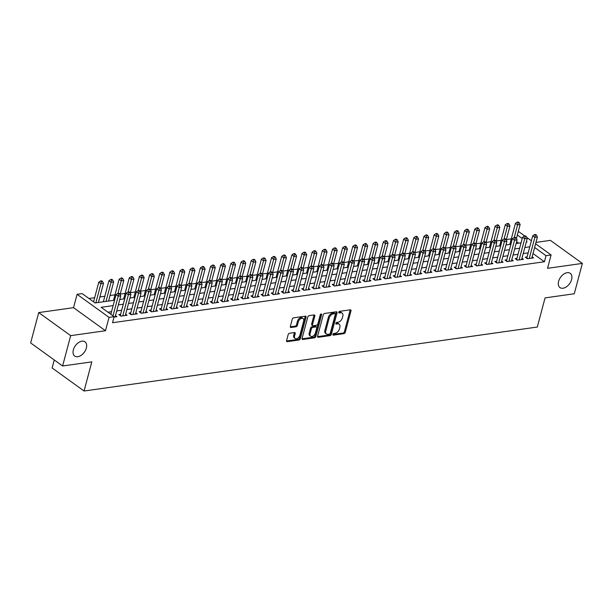 <?xml version="1.0" encoding="UTF-8"?>
<svg xmlns="http://www.w3.org/2000/svg" width="613" height="613" viewBox="0 0 613 613"><rect width="100%" height="100%" fill="white"/><g stroke="black" fill="none" stroke-linecap="round" stroke-linejoin="round"><path stroke-width="0.92" d="M332.882 334.422A0.942 0.598 125.8 0 0 333.357 335.158L343.954 333.656A1.349 0.851 125.8 0 0 345.272 332.33L350.981 310.875A1.349 0.851 125.8 0 0 350.766 309.925A1.349 0.851 125.8 0 0 350.299 309.826L339.702 311.32A0.942 0.598 125.8 0 0 339.257 312.99L340.629 312.791A4.314 2.72 125.8 0 1 342.131 313.113A4.314 2.72 125.8 0 1 342.805 316.155L342.33 317.948A4.314 2.72 125.8 0 1 338.123 322.208L336.752 322.4A0.942 0.598 125.8 0 0 336.307 324.07L337.679 323.879A4.314 2.72 125.8 0 1 339.181 324.193A4.314 2.72 125.8 0 1 339.855 327.242L339.38 329.028A4.314 2.72 125.8 0 1 335.173 333.296L333.801 333.487A0.942 0.598 125.8 0 0 332.882 334.422M86.356 348.031A8.781 5.54 125.8 0 0 84.992 341.832A8.781 5.54 125.8 0 0 78.464 342.629A8.781 5.54 125.8 0 0 73.353 349.87A8.781 5.54 125.8 0 0 74.717 356.076A8.781 5.54 125.8 0 0 81.245 355.272A8.781 5.54 125.8 0 0 86.356 348.031M571.607 279.536A8.781 5.54 125.8 0 0 570.236 273.329A8.781 5.54 125.8 0 0 563.707 274.134A8.781 5.54 125.8 0 0 558.596 281.375A8.781 5.54 125.8 0 0 559.96 287.581A8.781 5.54 125.8 0 0 566.489 286.777A8.781 5.54 125.8 0 0 571.607 279.536M289.482 333.265A1.349 0.851 125.8 0 0 288.171 334.591L286.57 340.613A1.349 0.851 125.8 0 0 286.777 341.564A1.349 0.851 125.8 0 0 287.244 341.663L299.021 340A1.349 0.851 125.8 0 0 300.332 338.667L306.04 317.22A1.349 0.851 125.8 0 0 305.833 316.262A1.349 0.851 125.8 0 0 305.358 316.17L293.589 317.825A1.349 0.851 125.8 0 0 292.278 319.158L290.34 326.43A1.349 0.851 125.8 0 0 290.547 327.38A1.349 0.851 125.8 0 0 291.022 327.48L296.056 326.767A1.349 0.851 125.8 0 0 297.374 325.442L298.332 321.833A3.601 2.276 125.8 0 1 300.431 318.86A3.601 2.276 125.8 0 1 303.106 318.53A3.601 2.276 125.8 0 1 303.673 321.082L299.91 335.204A3.601 2.276 125.8 0 1 297.811 338.169A3.601 2.276 125.8 0 1 295.137 338.499A3.601 2.276 125.8 0 1 294.577 335.955L295.198 333.602A1.349 0.851 125.8 0 0 294.991 332.652A1.349 0.851 125.8 0 0 294.524 332.553L289.482 333.265M62.603 365.992L30.65 342.943L38.726 312.584L70.679 335.64L62.603 365.992L91.82 361.869L84.065 391.01L537.302 327.036L545.057 297.895L574.274 293.765L582.35 263.414L547.547 268.325L551.095 254.97L546.014 255.69L544.405 261.759L112.508 322.722L114.125 316.653L109.045 317.365L77.085 294.317L82.165 293.604L95.122 302.945L114.577 300.201M70.679 335.64L105.49 330.729L109.045 317.365M317.588 336.231A1.349 0.851 125.8 0 0 317.795 337.188A1.349 0.851 125.8 0 0 318.27 337.288L330.039 335.625A1.349 0.851 125.8 0 0 331.357 334.292L337.066 312.837A1.349 0.851 125.8 0 0 336.851 311.887A1.349 0.851 125.8 0 0 336.384 311.787L324.614 313.45A1.349 0.851 125.8 0 0 323.296 314.783L317.588 336.231M314.53 337.817L302.761 339.472A1.349 0.851 125.8 0 1 302.286 339.372A1.349 0.851 125.8 0 1 302.079 338.422L307.787 316.975A1.349 0.851 125.8 0 1 309.098 315.641L314.14 314.929A1.349 0.851 125.8 0 1 314.607 315.028A1.349 0.851 125.8 0 1 314.821 315.979L312.5 324.675A1.349 0.851 125.8 0 0 312.714 325.633A1.349 0.851 125.8 0 0 313.182 325.733L316.523 325.258A1.349 0.851 125.8 0 0 317.841 323.925L320.247 314.867A0.942 0.598 125.8 0 1 321.649 314.668L315.841 336.483A1.349 0.851 125.8 0 1 314.53 337.817L313.664 337.188L302.033 338.836M582.35 263.414L550.397 240.365L535.977 242.396M527.088 256.939L525.31 257.192L527.471 258.747L533.571 257.889L532.13 256.855M516.928 258.372L515.15 258.625L517.311 260.18L523.402 259.322L521.97 258.288M506.767 259.805L504.989 260.058L507.143 261.613L513.242 260.755L511.809 259.72M496.599 261.245L494.821 261.49L496.982 263.054L503.081 262.188L501.641 261.153M486.438 262.678L484.661 262.931L486.822 264.487L492.921 263.628L491.48 262.586M476.278 264.111L474.5 264.364L476.661 265.919L482.753 265.061L481.32 264.027M466.118 265.544L464.34 265.797L466.493 267.352L472.592 266.494L471.159 265.46M455.957 266.977L454.172 267.23L456.333 268.785L462.432 267.927L460.999 266.893M445.789 268.417L444.011 268.663L446.172 270.226L452.271 269.36L450.831 268.325M435.628 269.85L433.851 270.103L436.012 271.659L442.111 270.8L440.67 269.758M425.468 271.283L423.69 271.536L425.851 273.091L431.943 272.233L430.51 271.199M415.308 272.716L413.53 272.969L415.683 274.524L421.782 273.666L420.349 272.632M405.139 274.149L403.362 274.402L405.522 275.957L411.622 275.099L410.181 274.065M394.979 275.589L393.201 275.835L395.362 277.398L401.461 276.532L400.021 275.498M384.818 277.022L383.041 277.275L385.202 278.831L391.293 277.973L389.86 276.93M374.658 278.455L372.88 278.708L375.033 280.264L381.133 279.405L379.7 278.371M364.49 279.888L362.712 280.141L364.873 281.696L370.972 280.838L369.539 279.804M354.329 281.329L352.552 281.574L354.712 283.137L360.812 282.271L359.371 281.237M344.169 282.762L342.391 283.007L344.552 284.57L350.644 283.704L349.211 282.67M334.008 284.194L332.231 284.447L334.391 286.003L340.483 285.145L339.05 284.103M323.848 285.627L322.07 285.88L324.223 287.436L330.323 286.577L328.89 285.543M313.68 287.06L311.902 287.313L314.063 288.869L320.162 288.01L318.722 286.976M303.519 288.501L301.742 288.746L303.902 290.309L310.002 289.443L308.561 288.409M293.359 289.934L291.581 290.187L293.742 291.742L299.834 290.876L298.401 289.842M283.198 291.367L281.421 291.619L283.574 293.175L289.673 292.317L288.24 291.275M273.03 292.799L271.252 293.052L273.413 294.608L279.513 293.75L278.072 292.715M262.87 294.232L261.092 294.485L263.253 296.041L269.352 295.182L267.912 294.148M252.709 295.673L250.932 295.918L253.092 297.481L259.184 296.615L257.751 295.581M242.549 297.106L240.771 297.359L242.924 298.914L249.024 298.048L247.591 297.014M232.388 298.539L230.603 298.792L232.764 300.347L238.863 299.489L237.43 298.447M222.22 299.972L220.442 300.224L222.603 301.78L228.703 300.922L227.262 299.887M212.06 301.404L210.282 301.657L212.443 303.213L218.542 302.355L217.102 301.32M201.899 302.845L200.122 303.09L202.282 304.653L208.374 303.787L206.941 302.753M191.739 304.278L189.961 304.531L192.114 306.086L198.214 305.228L196.781 304.186M181.571 305.711L179.793 305.964L181.954 307.519L188.053 306.661L186.613 305.626M171.41 307.144L169.632 307.397L171.793 308.952L177.893 308.094L176.452 307.059M161.25 308.577L159.472 308.829L161.633 310.385L167.724 309.527L166.292 308.492M151.089 310.017L149.311 310.262L151.465 311.825L157.564 310.96L156.131 309.925M140.921 311.45L139.143 311.703L141.304 313.258L147.404 312.4L145.971 311.358M130.761 312.883L128.983 313.136L131.144 314.691L137.243 313.833L135.802 312.799M120.6 314.316L118.822 314.569L120.983 316.124L127.075 315.266L125.642 314.231M544.405 261.759L533.011 253.544M528.168 252.878L523.226 253.575M518.008 254.311L513.058 255.008M507.848 255.744L502.898 256.441M497.687 257.176L492.737 257.874M487.519 258.617L482.577 259.314M477.358 260.05L472.408 260.747M467.198 261.483L462.248 262.18M457.037 262.916L452.087 263.613M446.869 264.349L441.927 265.046M436.709 265.789L431.759 266.486M426.548 267.222L421.598 267.919M416.388 268.655L411.438 269.352M406.227 270.088L401.277 270.785M396.059 271.521L391.117 272.226M385.899 272.961L380.949 273.659M375.738 274.394L370.788 275.091M365.578 275.827L360.628 276.524M355.41 277.26L350.467 277.957M345.249 278.693L340.299 279.398M335.089 280.133L330.139 280.831M324.928 281.566L319.978 282.264M314.76 282.999L309.818 283.696M304.6 284.432L299.657 285.129M294.439 285.865L289.489 286.57M284.279 287.305L279.329 288.003M274.118 288.738L269.168 289.436M263.95 290.171L259.008 290.869M253.79 291.604L248.84 292.301M243.629 293.037L238.679 293.742M233.469 294.478L228.519 295.175M223.301 295.91L218.358 296.608M213.14 297.343L208.19 298.041M202.98 298.776L198.03 299.473M192.819 300.217L187.869 300.914M182.659 301.65L177.709 302.347M172.491 303.083L167.548 303.78M162.33 304.515L157.38 305.213M152.17 305.948L147.22 306.646M142.009 307.389L137.059 308.086M131.841 308.822L126.899 309.519M121.681 310.255L116.731 310.952M111.52 311.688L107.942 312.193M115.482 315.664L116.914 316.699L114.003 317.113M511.311 238.871L506.361 239.568M501.15 240.304L496.201 241.001M490.982 241.737L486.04 242.434M480.822 243.169L475.872 243.867M470.661 244.602L465.711 245.307M460.501 246.043L455.551 246.74M450.333 247.476L445.39 248.173M440.172 248.909L435.222 249.606M430.012 250.342L425.062 251.039M419.851 251.774L414.901 252.479M409.683 253.215L404.741 253.912M399.523 254.648L394.58 255.345M389.362 256.081L384.412 256.778M379.202 257.514L374.252 258.211M369.041 258.947L364.091 259.651M358.873 260.387L353.931 261.084M348.713 261.82L343.763 262.517M338.552 263.253L333.602 263.95M328.392 264.686L323.442 265.383M318.224 266.126L313.281 266.824M308.063 267.559L303.113 268.256M297.903 268.992L292.953 269.689M287.742 270.425L282.792 271.122M277.582 271.858L272.632 272.555M267.414 273.298L262.471 273.996M257.253 274.731L252.303 275.429M247.093 276.164L242.143 276.861M236.932 277.597L231.982 278.294M226.764 279.03L221.822 279.735M216.604 280.47L211.654 281.168M206.443 281.903L201.493 282.601M196.283 283.336L191.333 284.034M186.114 284.769L181.172 285.466M175.954 286.202L171.012 286.907M165.794 287.643L160.844 288.34M155.633 289.075L150.683 289.773M145.473 290.508L140.523 291.206M135.304 291.941L130.362 292.639M125.144 293.374L120.194 294.079M114.983 294.815L110.033 295.512M104.823 296.248L99.873 296.945M94.655 297.68L88.939 298.485M518.629 243.162L516.598 241.706M54.243 359.961L52.113 367.961L84.065 391.01M105.49 330.729L73.529 307.672L38.726 312.584M73.529 307.672L77.085 294.317M518.138 232.059L519.142 231.921L524.766 235.974M113.137 305.619L101.168 307.305L114.125 316.653M529.785 246.801L524.835 247.506M519.625 248.242L514.675 248.939M509.464 249.675L504.514 250.372M499.296 251.108L494.354 251.805M489.136 252.541L484.186 253.238M478.975 253.974L474.025 254.679M468.815 255.414L463.865 256.111M458.647 256.847L453.704 257.544M448.486 258.28L443.544 258.977M438.326 259.713L433.376 260.41M428.165 261.146L423.215 261.851M418.005 262.586L413.055 263.284M407.837 264.019L402.894 264.716M397.676 265.452L392.726 266.149M387.516 266.885L382.566 267.582M377.355 268.318L372.405 269.023M367.187 269.758L362.245 270.456M357.027 271.191L352.077 271.888M346.866 272.624L341.916 273.321M336.706 274.057L331.756 274.754M326.545 275.498L321.595 276.195M316.377 276.93L311.435 277.628M306.216 278.363L301.267 279.061M296.056 279.796L291.106 280.493M285.896 281.229L280.946 281.926M275.727 282.67L270.785 283.367M265.567 284.103L260.617 284.8M255.406 285.535L250.456 286.233M245.246 286.968L240.296 287.666M235.078 288.401L230.136 289.106M224.917 289.842L219.975 290.539M214.757 291.275L209.807 291.972M204.596 292.707L199.646 293.405M194.436 294.14L189.486 294.838M184.268 295.573L179.325 296.278M174.107 297.014L169.157 297.711M163.947 298.447L158.997 299.144M153.786 299.88L148.836 300.577M143.618 301.312L138.676 302.01M133.458 302.745L128.508 303.45M123.297 304.186L118.347 304.883M546.014 255.69L534.628 247.468M526.697 237.369L531.394 240.756M535.609 243.798L551.095 254.97M526.276 242.081L527.019 241.982L526.421 241.553M522.215 238.518L517.357 235.009M119.788 299.466L124.738 298.769M129.956 298.033L134.898 297.328M140.116 296.592L145.066 295.895M150.277 295.159L155.227 294.462M160.437 293.727L165.387 293.029M170.606 292.294L175.548 291.596M180.766 290.861L185.708 290.156M190.927 289.42L195.876 288.723M201.087 287.987L206.037 287.29M211.247 286.555L216.197 285.857M221.416 285.122L226.358 284.424M231.576 283.681L236.526 282.984M241.737 282.248L246.687 281.551M251.897 280.815L256.847 280.118M262.065 279.382L267.007 278.685M272.226 277.95L277.176 277.252M282.386 276.509L287.336 275.812M292.547 275.076L297.497 274.379M302.707 273.643L307.657 272.946M312.875 272.21L317.818 271.513M323.036 270.777L327.986 270.072M333.196 269.337L338.146 268.64M343.357 267.904L348.307 267.207M353.525 266.471L358.467 265.774M363.685 265.038L368.635 264.341M373.846 263.605L378.796 262.9M384.006 262.165L388.956 261.467M394.174 260.732L399.117 260.035M404.335 259.299L409.277 258.602M414.495 257.866L419.445 257.169M424.656 256.433L429.606 255.728M434.816 254.993L439.766 254.295M444.984 253.56L449.927 252.862M455.145 252.127L460.095 251.43M465.305 250.694L470.255 249.997M475.466 249.261L480.416 248.556M485.634 247.821L490.576 247.123M495.794 246.388L500.744 245.69M505.955 244.955L510.905 244.258M516.115 243.522L521.065 242.825M339.181 324.193L338.322 323.572A4.314 2.72 125.8 0 0 336.813 323.258L337.679 323.879M335.817 323.396L336.813 323.258M342.131 313.113L341.272 312.492A4.314 2.72 125.8 0 0 339.763 312.17L340.629 312.791M338.767 312.316L339.763 312.17M332.867 334.483L343.088 333.035A1.349 0.851 125.8 0 0 344.406 331.702L350.115 310.255A1.349 0.851 125.8 0 0 350.161 309.841M317.542 336.644L329.173 335.005A1.349 0.851 125.8 0 0 330.491 333.671L336.2 312.216A1.349 0.851 125.8 0 0 336.246 311.81M329.388 334.108A0.942 0.598 125.8 0 0 330.307 333.181L335.319 314.346A0.942 0.598 125.8 0 0 334.844 313.611L333.395 313.818A4.314 2.72 125.8 0 0 329.189 318.078L325.764 330.951A4.314 2.72 125.8 0 0 326.43 333.993A4.314 2.72 125.8 0 0 327.94 334.315L329.388 334.108M335.173 313.68L334.307 313.059A0.942 0.598 125.8 0 0 333.978 312.99L334.844 313.611M326.43 333.993L325.572 333.372A4.314 2.72 125.8 0 1 324.898 330.33L328.323 317.457A4.314 2.72 125.8 0 1 332.53 313.189L333.978 312.99M312.714 325.633L311.848 325.005A1.349 0.851 125.8 0 1 311.642 324.055L313.956 315.358A1.349 0.851 125.8 0 0 314.002 314.944M320.768 314.117L314.982 335.855L315.841 336.483M310.101 333.71A3.601 2.276 125.8 0 0 310.661 336.253A3.601 2.276 125.8 0 0 313.343 335.924A3.601 2.276 125.8 0 0 315.434 332.951L316.76 327.978A1.349 0.851 125.8 0 0 316.553 327.028A1.349 0.851 125.8 0 0 316.078 326.928L312.737 327.396A1.349 0.851 125.8 0 0 311.427 328.729L310.101 333.71L309.236 333.081A3.601 2.276 125.8 0 0 309.795 335.633L310.661 336.253M316.553 327.028L315.687 326.4A1.349 0.851 125.8 0 0 315.22 326.3L316.078 326.928M309.236 333.081L310.561 328.108A1.349 0.851 125.8 0 1 311.879 326.775L315.22 326.3M313.664 337.188A1.349 0.851 125.8 0 0 314.982 335.855M295.137 338.499L294.271 337.878A3.601 2.276 125.8 0 1 293.711 335.334L294.34 332.982A1.349 0.851 125.8 0 0 294.386 332.568M303.106 318.53L302.247 317.909A3.601 2.276 125.8 0 0 299.565 318.239A3.601 2.276 125.8 0 0 297.466 321.212L298.332 321.833M290.294 326.836L295.198 326.147A1.349 0.851 125.8 0 0 296.508 324.813L297.466 321.212M286.516 341.02L298.156 339.38A1.349 0.851 125.8 0 0 299.466 338.047L305.174 316.592A1.349 0.851 125.8 0 0 305.228 316.185M516.414 238.557L520.138 224.55L517.594 224.91L515.441 223.354L509.832 244.403M518.131 222.757L519.15 222.611L518.284 221.99L517.265 222.136L518.131 222.757L514.261 237.453M519.15 222.611L520.138 224.55M515.441 223.354L517.265 222.136M529.249 258.494L534.873 237.369L537.409 237.009L531.785 258.134M526.72 258.211A1.372 0.866 125.8 0 0 526.828 257.912L532.712 235.813L534.873 237.369L535.402 235.216L536.421 235.07L535.555 234.45L534.544 234.595L535.402 235.216M534.544 234.595L532.712 235.813M537.409 237.009L536.421 235.07M506.246 239.989L509.978 225.982L507.434 226.343L505.273 224.787L499.672 245.844M507.97 224.189L508.982 224.044L508.123 223.423L507.104 223.569L507.97 224.189L504.093 238.894M508.982 224.044L509.978 225.982M505.273 224.787L507.104 223.569M496.086 241.422L499.81 227.423L497.273 227.775L495.112 226.22L489.511 247.277M497.81 225.622L498.821 225.484L497.963 224.856L496.944 225.002L497.81 225.622L493.932 240.327M498.821 225.484L499.81 227.423M495.112 226.22L496.944 225.002M485.925 242.863L489.649 228.856L487.113 229.216L484.952 227.653L479.351 248.709M487.641 227.063L488.661 226.917L487.795 226.297L486.783 226.435L487.641 227.063L483.772 241.76M488.661 226.917L489.649 228.856M484.952 227.653L486.783 226.435M475.765 244.296L479.489 230.289L476.945 230.649L474.791 229.093L469.19 250.142M477.481 228.496L478.5 228.35L477.634 227.729L476.615 227.867L477.481 228.496L473.611 243.192M478.5 228.35L479.489 230.289M474.791 229.093L476.615 227.867M519.088 259.927L524.705 238.802L527.249 238.442L521.625 259.575M516.56 259.644A1.372 0.866 125.8 0 0 516.667 259.345L522.552 237.246L524.705 238.802L525.241 236.649L526.26 236.503L525.395 235.882L524.376 236.028L525.241 236.649M524.376 236.028L522.552 237.246M527.249 238.442L526.26 236.503M508.92 261.368L514.545 240.235L517.088 239.882L511.464 261.008M506.399 261.077A1.372 0.866 125.8 0 0 506.507 260.778L512.384 238.679L514.545 240.235L515.081 238.082L516.092 237.944L515.234 237.315L514.215 237.461L515.081 238.082M514.215 237.461L512.384 238.679M517.088 239.882L516.092 237.944M498.76 262.801L504.384 241.675L506.92 241.315L501.304 262.441M496.239 262.51A1.372 0.866 125.8 0 0 496.346 262.211L502.223 240.112L504.384 241.675L504.92 239.522L505.932 239.376L505.074 238.756L504.055 238.894L504.92 239.522M504.055 238.894L502.223 240.112M506.92 241.315L505.932 239.376M488.599 264.234L494.224 243.108L496.76 242.748L491.143 263.874M486.071 263.942A1.372 0.866 125.8 0 0 486.178 263.651L492.063 241.553L494.224 243.108L494.752 240.955L495.771 240.809L494.906 240.189L493.894 240.334L494.752 240.955M493.894 240.334L492.063 241.553M496.76 242.748L495.771 240.809M465.596 245.729L469.328 231.722L466.784 232.082L464.623 230.526L459.022 251.575M467.321 229.929L468.34 229.783L467.474 229.162L466.455 229.308L467.321 229.929L463.443 244.625M468.34 229.783L469.328 231.722M464.623 230.526L466.455 229.308M478.439 265.667L484.055 244.541L486.599 244.181L480.975 265.306M475.91 265.383A1.372 0.866 125.8 0 0 476.017 265.084L481.902 242.986L484.055 244.541L484.592 242.388L485.611 242.242L484.745 241.622L483.726 241.767L484.592 242.388M483.726 241.767L481.902 242.986M486.599 244.181L485.611 242.242M455.436 247.162L459.16 233.155L456.624 233.515L454.463 231.959L448.862 253.016M457.16 231.362L458.172 231.216L457.313 230.595L456.294 230.741L457.16 231.362L453.283 246.066M458.172 231.216L459.16 233.155M454.463 231.959L456.294 230.741M468.278 267.099L473.895 245.974L476.439 245.614L470.815 266.747M465.75 266.816A1.372 0.866 125.8 0 0 465.857 266.517L471.734 244.418L473.895 245.974L474.431 243.821L475.45 243.683L474.585 243.054L473.565 243.2L474.431 243.821M473.565 243.2L471.734 244.418M476.439 245.614L475.45 243.683M445.276 248.594L449 234.595L446.463 234.948L444.302 233.392L438.701 254.449M446.992 232.794L448.011 232.656L447.145 232.028L446.134 232.174L446.992 232.794L443.122 247.499M448.011 232.656L449 234.595M444.302 233.392L446.134 232.174M458.11 268.54L463.735 247.407L466.278 247.054L460.654 268.18M455.589 268.249A1.372 0.866 125.8 0 0 455.697 267.95L461.574 245.851L463.735 247.407L464.271 245.254L465.282 245.116L464.424 244.487L463.405 244.633L464.271 245.254M463.405 244.633L461.574 245.851M466.278 247.054L465.282 245.116M435.115 250.035L438.839 236.028L436.295 236.388L434.142 234.825L428.541 255.882M436.831 234.235L437.851 234.089L436.985 233.469L435.973 233.607L436.831 234.235L432.962 248.932M437.851 234.089L438.839 236.028M434.142 234.825L435.973 233.607M447.95 269.973L453.574 248.847L456.11 248.487L450.494 269.613M445.421 269.682A1.372 0.866 125.8 0 0 445.536 269.383L451.413 247.284L453.574 248.847L454.103 246.694L455.122 246.549L454.256 245.928L453.245 246.066L454.103 246.694M453.245 246.066L451.413 247.284M456.11 248.487L455.122 246.549M424.947 251.468L428.679 237.461L426.135 237.821L423.974 236.266L418.373 257.314M426.671 235.668L427.69 235.522L426.824 234.902L425.805 235.04L426.671 235.668L422.801 250.365M427.69 235.522L428.679 237.461M423.974 236.266L425.805 235.04M437.789 271.406L443.414 250.28L445.95 249.92L440.326 271.046M435.261 271.115A1.372 0.866 125.8 0 0 435.368 270.823L441.253 248.725L443.414 250.28L443.942 248.127L444.961 247.981L444.096 247.361L443.084 247.506L443.942 248.127M443.084 247.506L441.253 248.725M445.95 249.92L444.961 247.981M414.786 252.901L418.518 238.894L415.974 239.254L413.813 237.698L408.212 258.747M416.511 237.101L417.522 236.955L416.664 236.334L415.645 236.48L416.511 237.101L412.633 251.797M417.522 236.955L418.518 238.894M413.813 237.698L415.645 236.48M427.629 272.839L433.245 251.713L435.789 251.353L430.165 272.486M425.1 272.555A1.372 0.866 125.8 0 0 425.207 272.256L431.092 250.158L433.245 251.713L433.782 249.56L434.801 249.414L433.935 248.794L432.916 248.939L433.782 249.56M432.916 248.939L431.092 250.158M435.789 251.353L434.801 249.414M404.626 254.334L408.35 240.327L405.814 240.687L403.653 239.131L398.052 260.188M406.35 238.534L407.361 238.388L406.496 237.767L405.484 237.913L406.35 238.534L402.473 253.238M407.361 238.388L408.35 240.327M403.653 239.131L405.484 237.913M417.461 274.279L423.085 253.146L425.629 252.794L420.005 273.919M414.94 273.988A1.372 0.866 125.8 0 0 415.047 273.689L420.924 251.591L423.085 253.146L423.621 250.993L424.633 250.855L423.775 250.227L422.755 250.372L423.621 250.993M422.755 250.372L420.924 251.591M425.629 252.794L424.633 250.855M394.465 255.774L398.189 241.767L395.653 242.12L393.492 240.564L387.891 261.621M396.182 239.967L397.201 239.829L396.335 239.2L395.324 239.346L396.182 239.967L392.312 254.671M397.201 239.829L398.189 241.767M393.492 240.564L395.324 239.346M407.3 275.712L412.924 254.587L415.461 254.226L409.844 275.352M404.779 275.421A1.372 0.866 125.8 0 0 404.886 275.122L410.764 253.023L412.924 254.587L413.461 252.426L414.472 252.288L413.606 251.659L412.595 251.805L413.461 252.426M412.595 251.805L410.764 253.023M415.461 254.226L414.472 252.288M384.305 257.207L388.029 243.2L385.485 243.56L383.332 241.997L377.723 263.054M386.021 241.407L387.041 241.261L386.175 240.641L385.156 240.779L386.021 241.407L382.152 256.104M387.041 241.261L388.029 243.2M383.332 241.997L385.156 240.779M397.14 277.145L402.764 256.019L405.3 255.659L399.684 276.785M394.611 276.854A1.372 0.866 125.8 0 0 394.718 276.555L400.603 254.456L402.764 256.019L403.293 253.866L404.312 253.721L403.446 253.1L402.435 253.238L403.293 253.866M402.435 253.238L400.603 254.456M405.3 255.659L404.312 253.721M374.137 258.64L377.869 244.633L375.325 244.993L373.164 243.438L367.562 264.487M375.861 242.84L376.872 242.694L376.014 242.074L374.995 242.219L375.861 242.84L371.984 257.537M376.872 242.694L377.869 244.633M373.164 243.438L374.995 242.219M386.979 278.578L392.596 257.452L395.14 257.092L389.516 278.218M384.451 278.294A1.372 0.866 125.8 0 0 384.558 277.995L390.443 255.897L392.596 257.452L393.132 255.299L394.151 255.154L393.285 254.533L392.266 254.679L393.132 255.299M392.266 254.679L390.443 255.897M395.14 257.092L394.151 255.154M363.976 260.073L367.7 246.066L365.164 246.426L363.003 244.871L357.402 265.927M365.7 244.273L366.712 244.127L365.854 243.507L364.835 243.652L365.7 244.273L361.823 258.97M366.712 244.127L367.7 246.066M363.003 244.871L364.835 243.652M376.819 280.011L382.435 258.885L384.979 258.525L379.355 279.658M374.29 279.727A1.372 0.866 125.8 0 0 374.397 279.428L380.275 257.33L382.435 258.885L382.972 256.732L383.991 256.586L383.125 255.966L382.106 256.111L382.972 256.732M382.106 256.111L380.275 257.33M384.979 258.525L383.991 256.586M353.816 261.506L357.54 247.499L355.004 247.859L352.843 246.303L347.242 267.36M355.532 245.706L356.551 245.568L355.686 244.939L354.674 245.085L355.532 245.706L351.663 260.41M356.551 245.568L357.54 247.499M352.843 246.303L354.674 245.085M366.651 281.451L372.275 260.318L374.811 259.966L369.195 281.091M364.13 281.16A1.372 0.866 125.8 0 0 364.237 280.861L370.114 258.763L372.275 260.318L372.811 258.165L373.823 258.027L372.965 257.399L371.945 257.544L372.811 258.165M371.945 257.544L370.114 258.763M374.811 259.966L373.823 258.027M343.655 262.946L347.379 248.939L344.835 249.292L342.682 247.736L337.081 268.793M345.372 247.139L346.391 247.001L345.525 246.372L344.506 246.518L345.372 247.139L341.502 261.843M346.391 247.001L347.379 248.939M342.682 247.736L344.506 246.518M356.49 282.884L362.114 261.759L364.651 261.399L359.034 282.524M353.962 282.593A1.372 0.866 125.8 0 0 354.076 282.294L359.954 260.196L362.114 261.759L362.643 259.606L363.662 259.46L362.796 258.832L361.785 258.977L362.643 259.606M361.785 258.977L359.954 260.196M364.651 261.399L363.662 259.46M333.487 264.379L337.219 250.372L334.675 250.732L332.514 249.169L326.913 270.226M335.211 248.579L336.231 248.434L335.365 247.813L334.346 247.951L335.211 248.579L331.342 263.276M336.231 248.434L337.219 250.372M332.514 249.169L334.346 247.951M346.33 284.317L351.946 263.192L354.49 262.831L348.866 283.957M343.801 284.026A1.372 0.866 125.8 0 0 343.908 283.727L349.793 261.628L351.946 263.192L352.483 261.038L353.502 260.893L352.636 260.272L351.617 260.41L352.483 261.038M351.617 260.41L349.793 261.628M354.49 262.831L353.502 260.893M323.327 265.812L327.058 251.805L324.515 252.165L322.354 250.61L316.752 271.659M325.051 250.012L326.062 249.866L325.204 249.246L324.185 249.391L325.051 250.012L321.174 264.709M326.062 249.866L327.058 251.805M322.354 250.61L324.185 249.391M336.169 285.75L341.786 264.624L344.33 264.264L338.705 285.39M333.641 285.466A1.372 0.866 125.8 0 0 333.748 285.168L339.625 263.069L341.786 264.624L342.322 262.471L343.341 262.326L342.475 261.705L341.456 261.851L342.322 262.471M341.456 261.851L339.625 263.069M344.33 264.264L343.341 262.326M313.166 267.245L316.89 253.238L314.354 253.598L312.193 252.043L306.592 273.099M314.89 251.445L315.902 251.299L315.036 250.679L314.025 250.824L314.89 251.445L311.013 266.142M315.902 251.299L316.89 253.238M312.193 252.043L314.025 250.824M326.001 287.183L331.625 266.057L334.169 265.697L328.545 286.83M323.48 286.899A1.372 0.866 125.8 0 0 323.587 286.6L329.465 264.502L331.625 266.057L332.162 263.904L333.173 263.759L332.315 263.138L331.296 263.284L332.162 263.904M331.296 263.284L329.465 264.502M334.169 265.697L333.173 263.759M303.006 268.678L306.73 254.671L304.194 255.031L302.033 253.476L296.431 274.532M304.722 252.878L305.741 252.74L304.876 252.112L303.864 252.257L304.722 252.878L300.853 267.582M305.741 252.74L306.73 254.671M302.033 253.476L303.864 252.257M315.841 288.623L321.465 267.49L324.001 267.138L318.385 288.263M313.312 288.332A1.372 0.866 125.8 0 0 313.427 288.033L319.304 265.935L321.465 267.49L322.001 265.337L323.013 265.199L322.147 264.571L321.135 264.716L322.001 265.337M321.135 264.716L319.304 265.935M324.001 267.138L323.013 265.199M292.838 270.118L296.569 256.111L294.025 256.464L291.872 254.908L286.263 275.965M294.562 254.311L295.581 254.173L294.715 253.544L293.696 253.69L294.562 254.311L290.692 269.015M295.581 254.173L296.569 256.111M291.872 254.908L293.696 253.69M305.68 290.056L311.304 268.931L313.841 268.571L308.216 289.696M303.151 289.765A1.372 0.866 125.8 0 0 303.259 289.466L309.144 267.368L311.304 268.931L311.833 266.778L312.852 266.632L311.986 266.011L310.975 266.149L311.833 266.778M310.975 266.149L309.144 267.368M313.841 268.571L312.852 266.632M282.677 271.551L286.409 257.544L283.865 257.904L281.704 256.341L276.103 277.398M284.401 255.751L285.413 255.606L284.555 254.985L283.535 255.123L284.401 255.751L280.524 270.448M285.413 255.606L286.409 257.544M281.704 256.341L283.535 255.123M295.52 291.489L301.136 270.364L303.68 270.004L298.056 291.129M292.991 291.198A1.372 0.866 125.8 0 0 293.098 290.907L298.983 268.808L301.136 270.364L301.673 268.21L302.692 268.065L301.826 267.444L300.807 267.582L301.673 268.21M300.807 267.582L298.983 268.808M303.68 270.004L302.692 268.065M272.517 272.984L276.241 258.977L273.704 259.337L271.544 257.782L265.942 278.831M274.241 257.184L275.252 257.039L274.394 256.418L273.375 256.563L274.241 257.184L270.364 271.881M275.252 257.039L276.241 258.977M271.544 257.782L273.375 256.563M285.351 292.922L290.976 271.797L293.52 271.436L287.895 292.562M282.831 292.639A1.372 0.866 125.8 0 0 282.938 292.34L288.815 270.241L290.976 271.797L291.512 269.643L292.524 269.498L291.665 268.877L290.646 269.023L291.512 269.643M290.646 269.023L288.815 270.241M293.52 271.436L292.524 269.498M262.356 274.417L266.08 260.41L263.544 260.77L261.383 259.215L255.782 280.271M264.073 258.617L265.092 258.471L264.226 257.851L263.215 257.996L264.073 258.617L260.203 273.321M265.092 258.471L266.08 260.41M261.383 259.215L263.215 257.996M275.191 294.355L280.815 273.229L283.352 272.869L277.735 294.002M272.67 294.071A1.372 0.866 125.8 0 0 272.777 293.773L278.654 271.674L280.815 273.229L281.352 271.076L282.363 270.931L281.505 270.31L280.486 270.456L281.352 271.076M280.486 270.456L278.654 271.674M283.352 272.869L282.363 270.931M252.196 275.85L255.92 261.851L253.376 262.203L251.223 260.648L245.614 281.704M253.912 260.05L254.931 259.912L254.066 259.284L253.046 259.429L253.912 260.05L250.043 274.754M254.931 259.912L255.92 261.851M251.223 260.648L253.046 259.429M265.031 295.795L270.655 274.662L273.191 274.31L267.575 295.435M262.502 295.504A1.372 0.866 125.8 0 0 262.609 295.205L268.494 273.107L270.655 274.662L271.184 272.509L272.203 272.371L271.337 271.743L270.325 271.888L271.184 272.509M270.325 271.888L268.494 273.107M273.191 274.31L272.203 272.371M242.028 277.291L245.759 263.284L243.215 263.644L241.055 262.08L235.453 283.137M243.752 261.49L244.771 261.345L243.905 260.717L242.886 260.862L243.752 261.49L239.875 276.187M244.771 261.345L245.759 263.284M241.055 262.08L242.886 260.862M254.87 297.228L260.487 276.103L263.031 275.743L257.406 296.868M252.341 296.937A1.372 0.866 125.8 0 0 252.449 296.638L258.334 274.54L260.487 276.103L261.023 273.95L262.042 273.804L261.176 273.183L260.157 273.321L261.023 273.95M260.157 273.321L258.334 274.54M263.031 275.743L262.042 273.804M231.867 278.723L235.591 264.716L233.055 265.077L230.894 263.513L225.293 284.57M233.591 262.923L234.603 262.778L233.745 262.157L232.725 262.295L233.591 262.923L229.714 277.62M234.603 262.778L235.591 264.716M230.894 263.513L232.725 262.295M244.71 298.661L250.326 277.536L252.87 277.176L247.246 298.301M242.181 298.37A1.372 0.866 125.8 0 0 242.288 298.079L248.165 275.98L250.326 277.536L250.863 275.383L251.882 275.237L251.016 274.616L249.997 274.754L250.863 275.383M249.997 274.754L248.165 275.98M252.87 277.176L251.882 275.237M221.707 280.156L225.431 266.149L222.894 266.509L220.734 264.954L215.132 286.003M223.423 264.356L224.442 264.211L223.576 263.59L222.565 263.736L223.423 264.356L219.554 279.053M224.442 264.211L225.431 266.149M220.734 264.954L222.565 263.736M234.541 300.094L240.166 278.969L242.71 278.608L237.085 299.734M232.02 299.811A1.372 0.866 125.8 0 0 232.128 299.512L238.005 277.413L240.166 278.969L240.702 276.815L241.714 276.67L240.855 276.049L239.836 276.195L240.702 276.815M239.836 276.195L238.005 277.413M242.71 278.608L241.714 276.67M211.546 281.589L215.27 267.582L212.726 267.942L210.573 266.387L204.972 287.443M213.263 265.789L214.282 265.644L213.416 265.023L212.404 265.168L213.263 265.789L209.393 280.493M214.282 265.644L215.27 267.582M210.573 266.387L212.404 265.168M224.381 301.527L230.005 280.402L232.542 280.041L226.925 301.175M221.852 301.244A1.372 0.866 125.8 0 0 221.967 300.945L227.844 278.846L230.005 280.402L230.534 278.248L231.553 278.103L230.687 277.482L229.676 277.628L230.534 278.248M229.676 277.628L227.844 278.846M232.542 280.041L231.553 278.103M201.378 283.022L205.11 269.023L202.566 269.375L200.405 267.82L194.804 288.876M203.102 267.222L204.121 267.084L203.255 266.456L202.236 266.601L203.102 267.222L199.233 281.926M204.121 267.084L205.11 269.023M200.405 267.82L202.236 266.601M214.221 302.968L219.845 281.834L222.381 281.482L216.757 302.607M211.692 302.676A1.372 0.866 125.8 0 0 211.799 302.378L217.684 280.279L219.845 281.834L220.374 279.681L221.393 279.543L220.527 278.915L219.515 279.061L220.374 279.681M219.515 279.061L217.684 280.279M222.381 281.482L221.393 279.543M191.218 284.463L194.949 270.456L192.405 270.816L190.245 269.253L184.643 290.309M192.942 268.663L193.953 268.517L193.095 267.896L192.076 268.034L192.942 268.663L189.065 283.359M193.953 268.517L194.949 270.456M190.245 269.253L192.076 268.034M204.06 304.4L209.677 283.275L212.221 282.915L206.596 304.04M201.531 304.109A1.372 0.866 125.8 0 0 201.639 303.81L207.516 281.712L209.677 283.275L210.213 281.122L211.232 280.976L210.366 280.356L209.347 280.493L210.213 281.122M209.347 280.493L207.516 281.712M212.221 282.915L211.232 280.976M181.057 285.896L184.781 271.888L182.245 272.249L180.084 270.693L174.483 291.742M182.781 270.095L183.793 269.95L182.927 269.329L181.915 269.467L182.781 270.095L178.904 284.792M183.793 269.95L184.781 271.888M180.084 270.693L181.915 269.467M193.892 305.833L199.516 284.708L202.06 284.348L196.436 305.473M191.371 305.542A1.372 0.866 125.8 0 0 191.478 305.251L197.355 283.152L199.516 284.708L200.053 282.555L201.064 282.409L200.206 281.788L199.187 281.934L200.053 282.555M199.187 281.934L197.355 283.152M202.06 284.348L201.064 282.409M170.897 287.328L174.621 273.321L172.084 273.682L169.924 272.126L164.322 293.175M172.613 271.528L173.632 271.383L172.766 270.762L171.755 270.908L172.613 271.528L168.744 286.225M173.632 271.383L174.621 273.321M169.924 272.126L171.755 270.908M183.731 307.266L189.356 286.141L191.892 285.781L186.275 306.906M181.21 306.983A1.372 0.866 125.8 0 0 181.318 306.684L187.195 284.585L189.356 286.141L189.892 283.988L190.904 283.842L190.038 283.221L189.026 283.367L189.892 283.988M189.026 283.367L187.195 284.585M191.892 285.781L190.904 283.842M160.736 288.761L164.46 274.754L161.916 275.114L159.763 273.559L154.154 294.615M162.453 272.961L163.472 272.816L162.606 272.195L161.587 272.341L162.453 272.961L158.583 287.666M163.472 272.816L164.46 274.754M159.763 273.559L161.587 272.341M173.571 308.699L179.195 287.574L181.732 287.213L176.115 308.347M171.042 308.416A1.372 0.866 125.8 0 0 171.15 308.117L177.034 286.018L179.195 287.574L179.724 285.42L180.743 285.283L179.877 284.654L178.866 284.8L179.724 285.42M178.866 284.8L177.034 286.018M181.732 287.213L180.743 285.283M150.568 290.194L154.3 276.195L151.756 276.547L149.595 274.992L143.994 296.048M152.292 274.394L153.304 274.256L152.445 273.628L151.426 273.773L152.292 274.394L148.415 289.098M153.304 274.256L154.3 276.195M149.595 274.992L151.426 273.773M163.41 310.14L169.027 289.007L171.571 288.654L165.947 309.78M160.882 309.849A1.372 0.866 125.8 0 0 160.989 309.55L166.874 287.451L169.027 289.007L169.563 286.853L170.583 286.715L169.717 286.087L168.698 286.233L169.563 286.853M168.698 286.233L166.874 287.451M171.571 288.654L170.583 286.715M140.408 291.635L144.132 277.628L141.595 277.988L139.435 276.425L133.833 297.481M142.132 275.835L143.143 275.689L142.285 275.068L141.266 275.206L142.132 275.835L138.254 290.531M143.143 275.689L144.132 277.628M139.435 276.425L141.266 275.206M153.25 311.573L158.867 290.447L161.411 290.087L155.786 311.212M150.721 311.281A1.372 0.866 125.8 0 0 150.829 310.983L156.706 288.884L158.867 290.447L159.403 288.294L160.422 288.148L159.556 287.528L158.537 287.666L159.403 288.294M158.537 287.666L156.706 288.884M161.411 290.087L160.422 288.148M130.247 293.068L133.971 279.061L131.435 279.421L129.274 277.865L123.673 298.914M131.964 277.268L132.983 277.122L132.117 276.501L131.105 276.639L131.964 277.268L128.094 291.964M132.983 277.122L133.971 279.061M129.274 277.865L131.105 276.639M143.082 313.005L148.706 291.88L151.242 291.52L145.626 312.645M140.561 312.714A1.372 0.866 125.8 0 0 140.668 312.423L146.545 290.324L148.706 291.88L149.243 289.727L150.254 289.581L149.396 288.961L148.377 289.106L149.243 289.727M148.377 289.106L146.545 290.324M151.242 291.52L150.254 289.581M120.087 294.501L123.811 280.493L121.267 280.854L119.114 279.298L113.512 300.347M121.803 278.7L122.822 278.555L121.956 277.934L120.937 278.08L121.803 278.7L117.934 293.397M122.822 278.555L123.811 280.493M119.114 279.298L120.937 278.08M132.921 314.438L138.546 293.313L141.082 292.953L135.465 314.086M130.393 314.155A1.372 0.866 125.8 0 0 130.508 313.856L136.385 291.757L138.546 293.313L139.074 291.16L140.093 291.014L139.228 290.393L138.216 290.539L139.074 291.16M138.216 290.539L136.385 291.757M141.082 292.953L140.093 291.014M108.562 301.052L113.65 281.926L111.106 282.286L108.945 280.731L103.344 301.788M111.643 280.133L112.662 279.988L111.796 279.367L110.777 279.513L111.643 280.133L106.018 301.404M112.662 279.988L113.65 281.926M108.945 280.731L110.777 279.513M122.761 315.879L128.378 294.746L130.921 294.386L125.297 315.519M120.232 315.588A1.372 0.866 125.8 0 0 120.34 315.289L126.224 293.19L128.378 294.746L128.914 292.593L129.933 292.455L129.067 291.826L128.048 291.972L128.914 292.593M128.048 291.972L126.224 293.19M130.921 294.386L129.933 292.455M98.402 302.485L103.49 283.367L100.946 283.719L98.785 282.164L93.559 301.818M101.482 281.566L102.494 281.428L101.635 280.8L100.616 280.946L101.482 281.566L95.858 302.845M102.494 281.428L103.49 283.367M98.785 282.164L100.616 280.946M112.991 315.833L118.217 296.179L120.761 295.826L115.137 316.952M110.83 314.277L116.056 294.623L118.217 296.179L118.753 294.025L119.773 293.888L118.907 293.259L117.888 293.405L118.753 294.025M117.888 293.405L116.056 294.623M120.761 295.826L119.773 293.888M332.859 334.798L333.357 335.158M338.751 312.63L339.257 312.99M335.809 323.71L336.307 324.07M350.115 310.255L350.981 310.875M344.406 331.702L345.272 332.33M343.088 333.035L343.954 333.656M336.2 312.216L337.066 312.837M330.491 333.671L331.357 334.292M329.173 335.005L330.039 335.625M317.557 336.767L318.27 337.288M332.53 313.189L333.395 313.818M328.323 317.457L329.189 318.078M324.898 330.33L325.764 330.951M302.048 338.958L302.761 339.472M313.956 315.358L314.821 315.979M311.642 324.055L312.5 324.675M320.821 314.078L321.649 314.668M311.879 326.775L312.737 327.396M310.561 328.108L311.427 328.729M294.34 332.982L295.198 333.602M293.711 335.334L294.577 335.955M296.508 324.813L297.374 325.442M295.198 326.147L296.056 326.767M290.309 326.967L291.022 327.48M305.174 316.592L306.04 317.22M299.466 338.047L300.332 338.667M298.156 339.38L299.021 340M286.532 341.15L287.244 341.663M527.908 258.686L526.828 257.912M517.747 260.119L516.667 259.345M507.579 261.552L506.507 260.778M497.419 262.992L496.346 262.211M487.258 264.425L486.178 263.651M477.098 265.858L476.017 265.084M466.93 267.291L465.857 266.517M456.769 268.724L455.697 267.95M446.609 270.164L445.536 269.383M436.448 271.597L435.368 270.823M426.28 273.03L425.207 272.256M416.12 274.463L415.047 273.689M405.959 275.896L404.886 275.122M395.799 277.337L394.718 276.555M385.638 278.769L384.558 277.995M375.47 280.202L374.397 279.428M365.31 281.635L364.237 280.861M355.149 283.068L354.076 282.294M344.989 284.509L343.908 283.727M334.821 285.942L333.748 285.168M324.66 287.374L323.587 286.6M314.5 288.807L313.427 288.033M304.339 290.248L303.259 289.466M294.179 291.681L293.098 290.907M284.011 293.114L282.938 292.34M273.85 294.546L272.777 293.773M263.69 295.979L262.609 295.205M253.529 297.42L252.449 296.638M243.361 298.853L242.288 298.079M233.201 300.286L232.128 299.512M223.04 301.719L221.967 300.945M212.88 303.151L211.799 302.378M202.711 304.592L201.639 303.81M192.551 306.025L191.478 305.251M182.39 307.458L181.318 306.684M172.23 308.891L171.15 308.117M162.07 310.324L160.989 309.55M151.901 311.764L150.829 310.983M141.741 313.197L140.668 312.423M131.58 314.63L130.508 313.856M121.42 316.063L120.34 315.289"/></g></svg>
